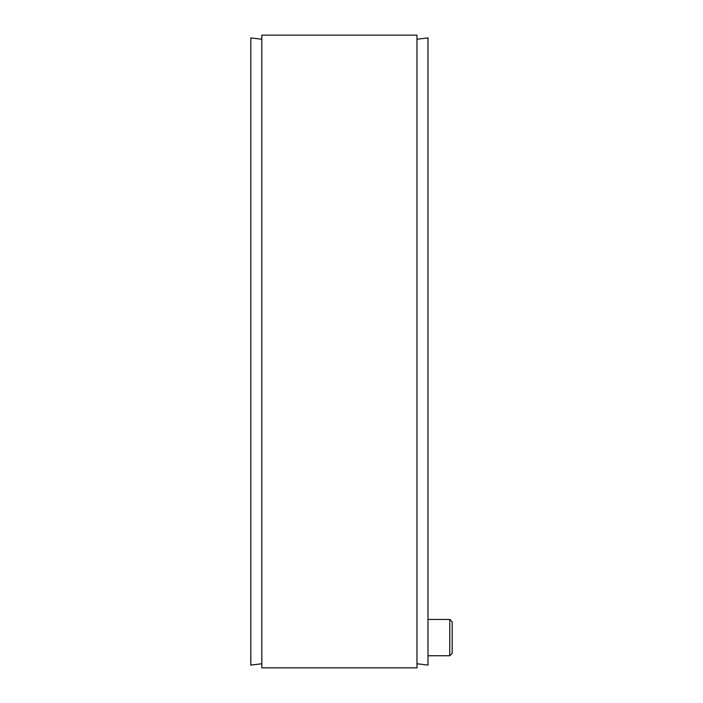 <?xml version="1.0" encoding="UTF-8"?>
<svg xmlns="http://www.w3.org/2000/svg" width="703" height="703" viewBox="0 0 703 703"><rect width="100%" height="100%" fill="white"/><g stroke="black" fill="none" stroke-linecap="round" stroke-linejoin="round"><path stroke-width="1.05" d="M261.824 663.746L250.822 665.1L250.822 37.9L261.824 39.254M416.967 667.85L416.967 35.15L261.824 35.15L261.824 667.85L416.967 667.85M416.967 39.254L427.978 37.9L427.978 665.1L416.967 663.746M452.178 653.324L452.178 621.856L449.762 619.431L449.762 655.75L452.178 653.324M449.762 619.431L427.978 619.431M449.762 655.75L427.978 655.75"/></g></svg>
